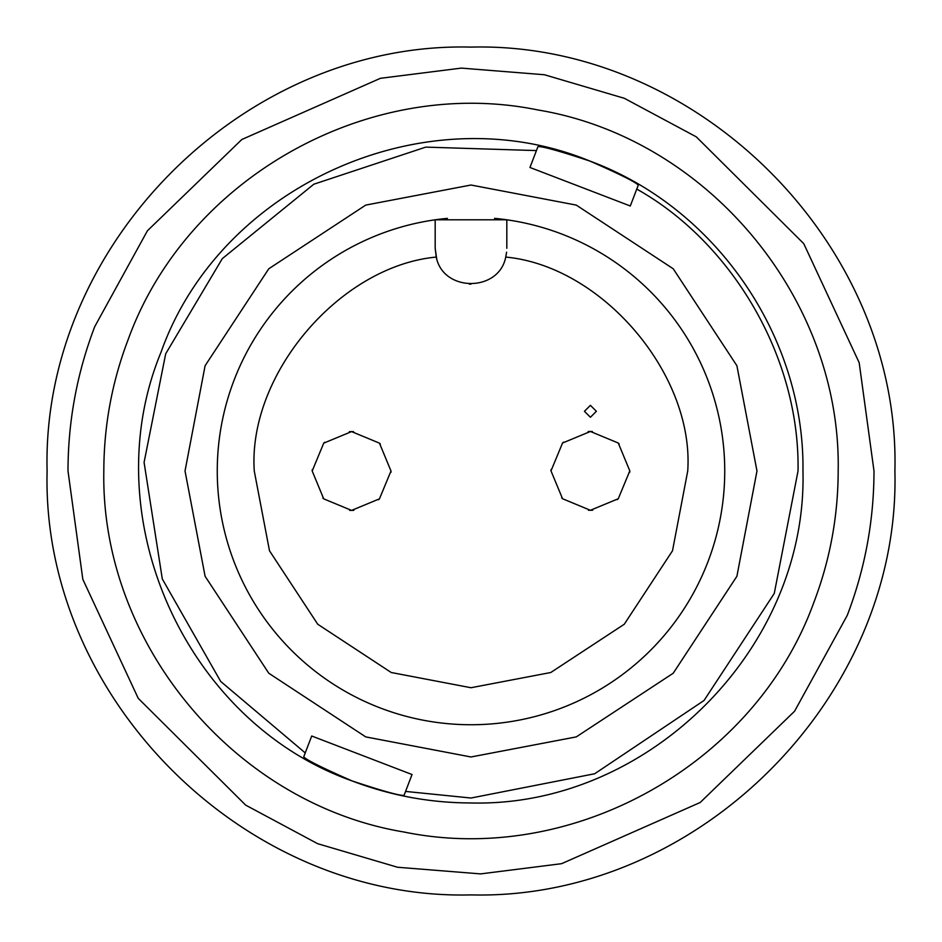 <?xml version="1.0" encoding="UTF-8"?>
<svg xmlns="http://www.w3.org/2000/svg" width="942" height="942" viewBox="0 0 942 942"><rect width="100%" height="100%" fill="white"/><g stroke="black" fill="none" stroke-linecap="round" stroke-linejoin="round"><path stroke-width="1.41" d="M847.235 615.42C864.991 568.921 873.917 520.785 873.999 471L859.175 362.682L803.762 243.66L696.303 136.861L624.381 98.321L544.441 74.748L461.356 68.107L380.403 78.316L241.811 139.51L147.423 230.766L94.765 326.58C77.009 373.079 68.083 421.215 68.001 471L82.825 579.318L138.239 698.34L245.697 805.139L317.619 843.679L397.559 867.252L480.644 873.893L561.597 863.684L700.189 802.49L794.577 711.234L847.235 615.42M838.18 471C838.086 516.357 829.961 560.219 813.794 602.586C755.201 764.339 572.618 866.593 404.083 832.033C234.37 803.903 100.559 643.009 103.82 471C103.914 425.643 112.039 381.781 128.206 339.414C186.799 177.661 369.382 75.407 537.917 109.967C707.63 138.097 841.442 298.991 838.18 471M471 756.979L365.732 736.903L268.776 673.224L205.097 576.269L185.021 471L205.097 365.732L268.776 268.776L365.732 205.097L471 185.021L576.269 205.097L673.224 268.776L736.903 365.732L756.979 471L736.903 576.269L673.224 673.224L576.269 736.903L471 756.979M435.18 219.804A253.739 253.739 0 0 0 217.261 471A253.739 253.739 0 0 1 435.18 219.804L435.18 248.299L435.18 219.804L506.82 219.804L506.82 248.299L506.82 219.804A253.739 253.739 0 0 1 724.739 471A253.739 253.739 0 0 1 471 724.739A253.739 253.739 0 0 1 217.261 471A253.739 253.739 0 0 1 447.45 218.356M506.608 252.185L505.736 257.072C602.162 266.103 694.266 374.363 687.731 471L672.506 550.776L624.252 624.252L550.776 672.506L471 687.731L391.224 672.506L317.748 624.252L269.494 550.776L254.269 471C247.734 374.363 339.838 266.103 436.264 257.072C443.058 292.326 498.942 292.326 505.736 257.072M47.1 471C41.295 244.484 244.484 41.295 471 47.1C697.516 41.295 900.705 244.484 894.9 471C900.705 697.516 697.516 900.705 471 894.9C244.484 900.705 41.295 697.516 47.1 471M405.555 791.421L471 798.027L594.696 773.747L704.039 700.483L774.265 593.46L798.027 471C800.099 356.217 730.957 241.776 636.768 189.095L638.264 185.185C635.98 182.242 619.883 174.211 589.963 161.094C558.995 150.838 541.65 146.034 537.941 146.681L529.957 167.476L630.28 205.992L638.264 185.185M802.961 471C804.715 336.753 715.932 207.546 589.963 161.094C425.996 93.282 220.416 184.809 161.094 352.037C93.282 516.004 184.809 721.584 352.037 780.906C383.005 791.162 400.35 795.966 404.059 795.319L412.043 774.524L311.72 736.008L303.736 756.815C306.02 759.758 322.117 767.789 352.037 780.906C390.341 795.519 429.999 802.878 471 802.961C648.39 807.506 807.494 648.379 802.961 471M494.55 218.356A253.739 253.739 0 0 1 724.739 471M592.353 431.53L590.41 431.471L562.551 443.023L550.999 470.882L562.551 498.742L590.41 510.281L592.648 510.223M588.467 510.234L590.41 510.281L618.27 498.742L629.809 470.882L618.27 443.023L590.41 431.471L588.173 431.542M563.446 442.139L562.551 443.023M551.023 469.528L550.999 470.882M561.668 497.835L562.551 498.742M353.533 431.648L351.59 431.601L323.73 443.14L312.191 471L323.73 498.86L351.59 510.399L353.827 510.34M349.647 510.352L351.59 510.399L379.449 498.86L391.001 471L379.449 443.14L351.59 431.601L349.352 431.66M324.637 442.257L323.73 443.14M312.214 469.658L312.191 471M322.847 497.953L323.73 498.86M378.554 499.743L379.449 498.86M390.977 472.342L391.001 471M380.332 444.047L379.449 443.14M617.363 499.625L618.27 498.742M629.786 472.225L629.809 470.882M619.153 443.918L618.27 443.023M436.264 257.072L435.18 248.299L436.641 258.449M469.281 284.084L471 284.131M596.38 411.301L590.41 405.331L584.44 411.301L590.41 417.271L596.38 411.301M536.445 150.579L425.76 147.117L313.804 184.22L222.3 258.638L165.686 353.803L144.079 462.404L162.295 578.93L220.663 681.419L305.232 752.905"/></g></svg>
